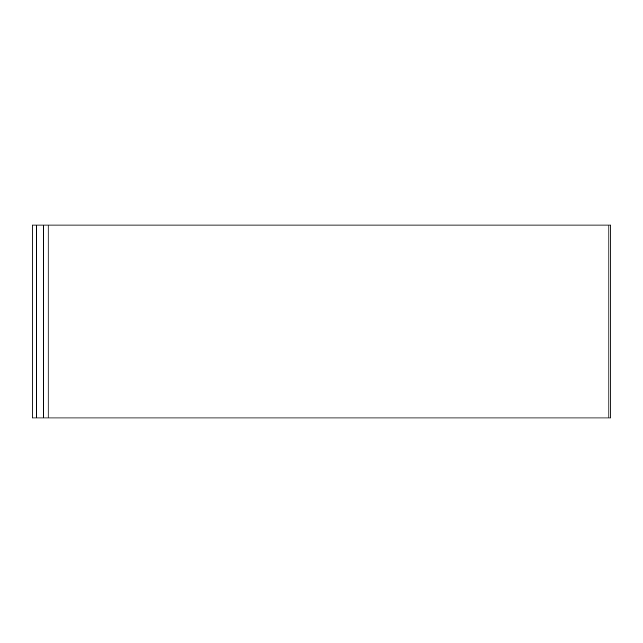 <?xml version="1.0" encoding="UTF-8"?>
<svg xmlns="http://www.w3.org/2000/svg" width="643" height="643" viewBox="0 0 643 643"><rect width="100%" height="100%" fill="white"/><g stroke="black" fill="none" stroke-linecap="round" stroke-linejoin="round"><path stroke-width="0.96" d="M36.691 418.046L32.15 418.046L32.15 224.954L36.691 224.954L36.691 418.046L43.507 418.046L43.507 224.954L36.691 224.954M48.048 418.046L610.85 418.046L610.85 224.954L48.048 224.954L48.048 418.046L43.507 418.046M48.048 224.954L43.507 224.954M608.857 224.954L608.857 418.046"/></g></svg>
